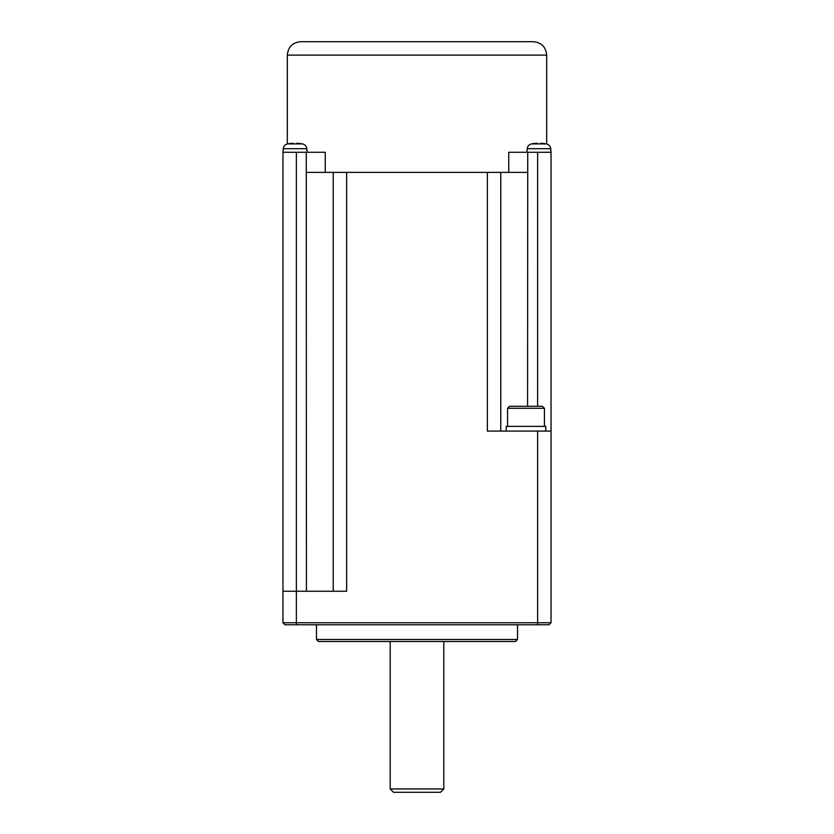 <?xml version="1.0" encoding="UTF-8"?>
<svg xmlns="http://www.w3.org/2000/svg" width="834" height="834" viewBox="0 0 834 834"><rect width="100%" height="100%" fill="white"/><g stroke="black" fill="none" stroke-linecap="round" stroke-linejoin="round"><path stroke-width="1.25" d="M282.966 622.748L282.966 591.243L296.372 591.243L296.372 624.76L284.978 624.76L282.966 622.748L551.034 622.748L551.034 152.278L508.761 152.278L508.761 172.388L487.369 172.388L487.369 431.074L551.034 431.074M333.225 591.243L333.225 172.388L487.369 172.388M282.966 591.243L282.966 152.278L325.239 152.278L325.239 172.388L333.225 172.388M306.276 152.278L306.422 591.243M517.528 639.501L515.516 641.513L318.484 641.513L316.472 639.501L517.528 639.501L517.528 624.76M316.472 624.76L316.472 639.501M440.456 792.3L443.803 788.954L390.197 788.954L393.544 792.3L440.456 792.3M390.197 641.513L390.197 788.954M443.803 641.513L443.803 788.954M296.372 624.76L549.022 624.76L551.034 622.748M296.372 152.278L296.372 591.243L346.631 591.243L346.631 172.388M300.72 41.7L533.28 41.7C541.422 42.492 545.884 46.965 546.677 55.107L287.323 55.107C288.116 46.965 292.578 42.492 300.72 41.7M527.578 406.273L527.724 172.388L508.761 172.388M500.775 172.388L500.775 431.074M293.287 143.907L293.287 143.25A37.488 37.488 0 0 0 287.793 143.907L287.793 143.865A37.53 37.53 0 0 0 287.553 143.917A5.358 5.358 0 0 0 283.279 148.702L306.776 148.702A5.358 5.358 0 0 0 302.502 143.917A37.53 37.53 0 0 0 302.262 143.865L302.262 143.907A37.488 37.488 0 0 0 296.768 143.25L296.768 143.907A36.821 36.821 0 0 0 293.287 143.907A36.821 36.821 0 0 1 296.768 143.907M306.276 172.388L325.239 172.388M537.232 143.907L537.232 143.25A37.488 37.488 0 0 0 531.738 143.907L531.738 143.865A37.53 37.53 0 0 0 531.498 143.917A5.358 5.358 0 0 0 527.224 148.702L550.721 148.702A5.358 5.358 0 0 0 546.447 143.917A37.53 37.53 0 0 0 546.207 143.865L546.207 143.907A37.488 37.488 0 0 0 540.713 143.25L540.713 143.907A36.821 36.821 0 0 0 537.232 143.907A36.821 36.821 0 0 1 540.713 143.907M544.425 426.382L544.425 408.285L507.562 408.285L507.562 426.382M507.562 408.285L509.574 406.273L542.413 406.273L544.425 408.285M506.228 431.074L506.228 426.382L545.77 426.382L545.77 431.074M537.628 624.76L537.628 431.074M537.628 406.273L537.628 152.278M302.502 143.917L287.553 143.917M527.724 172.388L527.724 152.278M546.447 143.917L531.498 143.917M546.677 143.969L546.677 55.107M287.323 143.969L287.323 55.107M306.776 148.702L307.089 152.278M527.224 148.702L526.911 152.278M550.721 148.702L551.034 152.278M283.279 148.702L282.966 152.278"/></g></svg>
